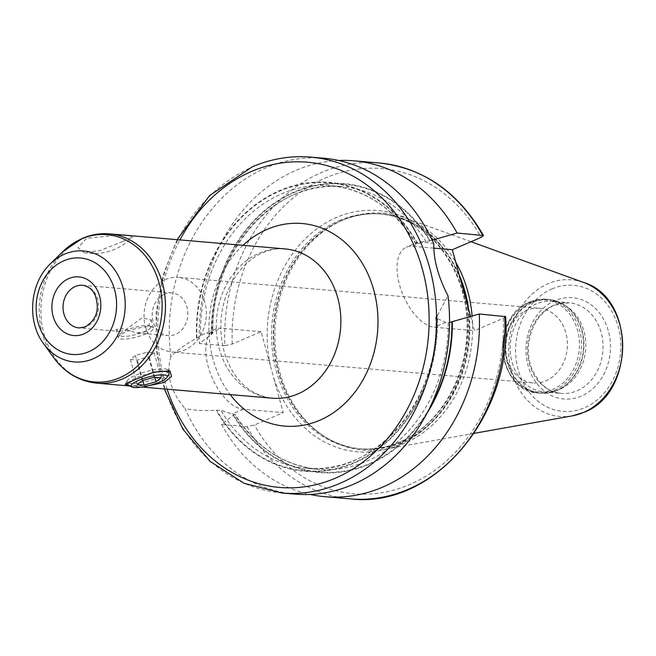 <?xml version="1.0" encoding="UTF-8"?>
<svg xmlns="http://www.w3.org/2000/svg" width="656" height="656" viewBox="0 0 656 656"><rect width="100%" height="100%" fill="white"/><g stroke="black" fill="none" stroke-linecap="round" stroke-linejoin="round"><path stroke-width="0.49" stroke-dasharray="3.28 2.46" d="M539.453 308.287A37.458 31.094 94.9 0 0 526.629 310.411A37.458 31.094 -85.1 0 0 505.292 350.739A37.458 31.094 -85.1 0 0 533.066 382.932A37.458 31.094 -85.1 0 0 545.89 380.808A37.458 31.094 94.9 0 0 567.227 340.472A37.458 31.094 94.9 0 0 539.453 308.287L178.383 277.365A37.458 31.094 94.9 0 1 206.156 309.558A37.458 31.094 94.9 0 1 184.812 349.886A37.458 31.094 -85.1 0 1 171.995 352.01A37.458 31.094 -85.1 0 1 144.222 319.825A37.458 31.094 -85.1 0 1 165.558 279.497A37.458 31.094 94.9 0 1 178.383 277.365M164.533 294.134A21.402 17.769 -85.1 0 0 152.34 317.184A21.402 17.769 -85.1 0 0 168.207 335.577A21.402 17.769 -85.1 0 0 175.537 334.363A21.402 17.769 94.9 0 0 187.731 311.313A21.402 17.769 94.9 0 0 171.864 292.92A21.402 17.769 94.9 0 0 164.533 294.134M145.501 331.788L151.233 319.882L141.975 317.84L125.28 330.058L119.179 331.378L116.137 329.484L121.68 328.451L136.956 332.904L145.501 331.788M146.05 333.806A18.196 4.108 -15.3 0 1 128.322 338.742A18.196 4.108 -15.3 0 1 118.392 337.733A18.196 4.108 -15.3 0 1 118.621 336.684A18.196 4.108 -15.3 0 1 125.829 332.067A18.196 4.108 -15.3 0 1 152.758 327.344A18.196 4.108 -15.3 0 1 153.496 328.131A18.196 4.108 -15.3 0 1 146.05 333.806M150.232 325.991A16.056 3.624 -15.3 0 0 126.469 330.165A16.056 3.624 164.7 0 0 120.105 334.232A16.056 3.624 164.7 0 0 127.084 336.241A16.056 3.624 164.7 0 0 144.312 331.69A16.056 3.624 -15.3 0 0 150.232 325.991L152.758 327.344M122.803 241.457L132.504 236.972L129.945 235.857L119.515 235.004L86.567 238.358L78.023 247.665L84.017 252.65L100.22 250.485L122.803 241.457M432.099 240.162L430.197 240.703A144.984 120.343 -85.1 0 0 294.544 191.872A144.984 120.343 -85.1 0 0 211.281 334.544L212.429 333.289L209.904 333.076L203.631 334.117L196.529 338.135C185.172 344.613 176.612 350.771 170.847 356.61A168.567 139.908 94.9 0 1 266.082 167.797A168.567 139.908 94.9 0 1 323.793 158.235M295.036 494.132A168.567 139.908 94.9 0 1 185.033 408.475C192.766 410.303 203.18 410.91 216.267 410.287L220.965 410.353L232.044 414.026L235.004 414.403C255.938 447.294 283.679 465.58 318.226 469.27A141.811 117.703 -85.1 0 0 448.22 322.662L445.686 322.44L436.265 318.062L435.789 317.143L437.347 315.52A144.984 120.343 94.9 0 1 354.207 463.062A144.984 120.343 94.9 0 1 216.267 410.287M437.347 315.52L447.982 295.758M433.796 243.893C429.672 242.376 424.276 242.203 417.61 243.368L415.888 243.565L418.02 242.212L423.546 241.49L412.337 246.295A43.075 21.968 66.8 0 0 406.441 247.173A43.075 21.968 66.8 0 0 401.152 290.1A43.075 21.968 66.8 0 0 434.485 327.246L474.485 330.673L470.598 316.454M196.529 338.135A144.984 120.343 94.9 0 1 279.669 190.593A144.984 120.343 94.9 0 1 417.61 243.368M415.715 243.852L415.888 243.565A141.811 117.703 94.9 0 0 330.526 185.664C366.384 189.568 394.781 208.969 415.715 243.86M433.673 248.116L412.337 246.295M430.197 240.703L426.072 241.703L423.546 241.49M436.265 318.062A141.811 117.703 94.9 0 1 306.327 468.245L318.226 469.27A141.811 117.703 -85.1 0 1 234.577 414.239L221.556 424.457L247.041 426.638L254.397 425.014L283.244 412.649L243.245 409.221A43.075 21.968 -113.2 0 1 209.912 372.083A43.075 21.968 -113.2 0 1 215.201 329.156A43.075 21.968 -113.2 0 1 221.105 328.271L209.904 333.076M170.847 356.61C165.837 374.273 170.568 391.566 185.033 408.475M449.549 322.547L448.22 322.662M426.072 241.703A141.811 117.703 -85.1 0 0 342.424 186.681C275.766 178.432 210.396 251.994 212.88 333.519L212.429 333.289A141.811 117.703 -85.1 0 1 342.424 186.681L330.526 185.664A141.811 117.703 94.9 0 0 200.588 335.856M505.653 316.627L503.332 318.299L474.485 330.673M379.201 162.975A168.567 139.908 -85.1 0 0 224.893 345.687L232.249 344.064L261.096 331.698L283.244 412.649M261.096 331.698L221.105 328.271M224.893 345.687L199.416 343.506L211.281 334.544M221.556 424.457A168.567 139.908 -85.1 0 0 310.075 494.444M338.676 160.482A168.567 139.908 -85.1 0 0 199.416 343.506M233.429 415.502A144.984 120.343 -85.1 0 0 426.933 413.362M459.241 274.962A117.973 97.916 94.9 0 0 342.071 220.4C354.904 215.053 368 212.938 381.341 214.053A117.859 97.826 94.9 0 0 340.989 220.736A117.859 97.826 -85.1 0 0 273.847 347.631A117.859 97.826 -85.1 0 0 361.226 448.917C347.893 447.736 335.355 443.431 323.613 435.986A117.973 97.916 -85.1 0 1 274.151 323.58A117.973 97.916 -85.1 0 1 341.423 220.678A117.973 97.916 94.9 0 1 342.071 220.4L343.826 219.662A118.933 98.712 94.9 0 0 343.17 219.94A118.933 98.712 -85.1 0 0 275.348 323.687A118.933 98.712 -85.1 0 0 325.212 437.003A118.933 98.712 -85.1 0 0 385.179 449.196A118.933 98.712 -85.1 0 0 404.309 443.44A118.933 98.712 94.9 0 0 472.115 316.02M343.826 219.662A118.933 98.712 94.9 0 1 404.99 217.849A118.933 98.712 94.9 0 1 455.764 262.252M544.119 391.935L561.372 393.411C553.082 392.641 545.825 388.795 539.617 381.858L533.205 372.001C529.31 363.67 527.76 354.617 528.547 344.826C531.048 325.491 539.626 312.289 554.287 305.245L569.129 302.769A45.485 37.753 94.9 0 1 602.856 341.858A45.485 37.753 94.9 0 1 576.944 390.828A45.485 37.753 94.9 0 1 561.372 393.411A45.485 37.753 94.9 0 1 527.645 354.322A45.485 37.753 94.9 0 1 553.557 305.352A45.485 37.753 94.9 0 1 569.129 302.769L551.885 301.293A45.485 37.753 94.9 0 0 536.313 303.876A45.485 37.753 -85.1 0 0 510.401 352.846A45.485 37.753 -85.1 0 0 544.119 391.935A45.485 37.753 -85.1 0 0 559.445 389.459A45.485 37.753 -85.1 0 0 559.691 389.352A45.485 37.753 94.9 0 0 585.636 349.673A45.485 37.753 94.9 0 0 566.563 306.336L564.07 304.745A46.978 38.999 94.9 0 1 583.766 349.509A46.978 38.999 94.9 0 1 556.977 390.492A46.978 38.999 -85.1 0 1 556.714 390.599L540.421 393.231A47.093 39.089 -85.1 0 0 556.542 390.558A47.093 39.089 94.9 0 0 583.373 339.857A47.093 39.089 94.9 0 0 548.457 299.39L564.07 304.745A46.978 38.999 94.9 0 0 532.82 302.203A46.978 38.999 -85.1 0 0 507.711 362.12A46.978 38.999 -85.1 0 0 556.714 390.599L559.445 389.459M551.885 301.293A45.485 37.753 94.9 0 1 566.563 306.336M148.174 385.826L129.175 385.539M168.42 370.533A21.402 4.838 -15.3 0 1 159.67 377.2A21.402 4.838 -15.3 0 1 138.81 383.006A21.402 4.838 -15.3 0 1 127.125 381.825A21.402 4.838 -15.3 0 1 127.395 380.587A21.402 4.838 -15.3 0 1 135.874 375.158A21.402 4.838 -15.3 0 1 167.559 369.599A21.402 4.838 -15.3 0 1 168.297 370.246M151.397 372.977A21.402 4.838 -15.3 0 0 136.563 377.676A21.402 4.838 164.7 0 0 128.65 382.382M128.674 385.269A21.402 4.838 164.7 0 0 160.351 379.709A21.402 4.838 -15.3 0 0 168.838 374.281M161.04 377.872L154.168 352.731L147.297 352.141L135.398 355.478L130.372 359.398L137.243 359.988L149.142 356.651L154.168 352.731M154.176 377.282L147.297 352.141M154.8 377.339L149.142 356.651M142.844 380.464L137.243 359.988M137.252 384.539L130.372 359.398M142.278 380.619L135.398 355.478M529.228 302.662A46.15 38.302 -85.1 0 0 504.603 361.661A46.15 38.302 -85.1 0 0 552.951 389.385A46.15 38.302 94.9 0 0 577.575 330.378A46.15 38.302 94.9 0 0 529.228 302.662M171.864 292.92L82.648 285.286A21.402 17.769 94.9 0 1 98.523 303.679A21.402 17.769 94.9 0 1 86.321 326.721A21.402 17.769 -85.1 0 1 78.999 327.934L119.179 331.378M50.405 263.769A55.678 46.207 -85.1 0 0 43.567 343.654M62.796 251.65A73.915 61.352 -85.1 0 0 53.718 357.709M109.585 233.88A74.915 62.181 94.9 0 0 83.935 238.136A74.915 62.181 -85.1 0 0 41.254 318.791A74.915 62.181 -85.1 0 0 96.801 383.17M284.966 248.903A74.915 62.181 -85.1 0 0 259.325 253.15A74.915 62.181 -85.1 0 0 216.644 333.806A74.915 62.181 -85.1 0 0 272.191 398.192C249.846 395.412 235.168 380.234 226.755 359.299C221.884 346.688 220.014 333.158 221.146 318.701C222.532 303.597 226.96 290.083 234.422 278.16C242.474 265.787 252.002 257.267 262.982 252.601C270.37 249.493 277.693 248.255 284.966 248.903M167.141 389.197A163.213 135.472 94.9 0 1 179.924 239.907M242.991 245.303A101.672 84.394 -85.1 0 0 230.207 394.592M282.039 493.025A168.567 139.908 94.9 0 1 157.063 348.172A168.567 139.908 94.9 0 1 253.093 166.69A168.567 139.908 94.9 0 1 310.805 157.12M445.686 322.44L434.485 327.246M435.789 317.143C440.488 400.062 374.289 476.764 306.327 468.245A141.811 117.703 94.9 0 1 220.965 410.353M436.937 315.7A144.484 119.925 94.9 0 1 354.076 462.587A144.484 119.925 94.9 0 1 216.685 410.115M196.939 337.963A144.484 119.925 94.9 0 1 279.8 191.068A144.484 119.925 94.9 0 1 417.2 243.54M243.245 409.221L232.044 414.026M429.631 408.073A144.484 119.925 94.9 0 1 233.839 415.322M211.699 334.371A144.484 119.925 94.9 0 1 294.667 192.339A144.484 119.925 94.9 0 1 429.778 240.883M464.874 295.536A121.073 100.491 94.9 0 1 398.914 444.94A121.073 100.491 -85.1 0 1 273.634 377.52M503.332 318.299A163.213 135.472 94.9 0 1 409.746 484.538A163.213 135.472 94.9 0 1 254.397 425.014M232.249 344.064A163.213 135.472 94.9 0 1 325.835 177.825A163.213 135.472 94.9 0 1 481.184 237.349M461.947 284.843A121.073 100.491 94.9 0 0 336.667 217.423A121.073 100.491 -85.1 0 0 270.707 366.827M339.283 220.588A117.859 97.826 94.9 0 1 379.635 213.905A117.859 97.826 94.9 0 1 467.015 315.183A117.859 97.826 94.9 0 1 399.873 442.078A117.859 97.826 -85.1 0 1 359.521 448.77A117.859 97.826 -85.1 0 1 272.133 347.483A117.859 97.826 -85.1 0 1 339.283 220.588M247.041 426.638A168.567 139.908 -85.1 0 0 350.435 498.88M460.364 279.046A117.859 97.826 94.9 0 0 381.341 214.053L379.635 213.905C431.197 216.611 473.181 276.652 466.514 339.521C463.095 385.22 435.436 427.31 399.43 442.144C386.4 447.687 373.1 449.893 359.521 448.77L361.226 448.917A117.859 97.826 -85.1 0 0 401.579 442.226A117.859 97.826 94.9 0 0 467.343 304.556M468.573 309.066A117.973 97.916 94.9 0 1 402.071 442.365A117.973 97.916 -85.1 0 1 323.613 435.986L325.212 437.003M572.278 415.863A68.56 56.908 94.9 0 1 509.991 364.867A68.56 56.908 94.9 0 1 548.055 283.704A68.56 56.908 94.9 0 1 583.692 282.498M551.958 288.902A63.271 52.513 94.9 0 1 618.247 326.901A63.271 52.513 94.9 0 1 584.488 407.794A63.271 52.513 94.9 0 1 518.199 369.787A63.271 52.513 94.9 0 1 551.958 288.902M581.29 396.109A50.84 42.197 94.9 0 1 528.031 365.572A50.84 42.197 94.9 0 1 555.156 300.579A50.84 42.197 94.9 0 1 608.415 331.116A50.84 42.197 94.9 0 1 581.29 396.109M532.336 302.063A47.093 39.089 -85.1 0 0 505.505 352.764A47.093 39.089 -85.1 0 0 540.421 393.231L538.338 393.051A47.093 39.089 -85.1 0 0 554.459 390.377A47.093 39.089 94.9 0 0 581.282 339.677A47.093 39.089 94.9 0 0 546.366 299.21A47.093 39.089 94.9 0 0 530.245 301.883A47.093 39.089 -85.1 0 0 503.423 352.584A47.093 39.089 -85.1 0 0 538.338 393.051C496.813 392.058 490.04 316.159 529.81 301.949L546.366 299.21L548.457 299.39A47.093 39.089 94.9 0 0 532.336 302.063M533.066 382.932L171.995 352.01M136.956 332.904L168.207 335.577M118.392 337.733L116.137 329.484M120.105 334.232L118.621 336.684M153.496 328.131L151.233 319.882M418.02 242.212L406.441 247.173M215.201 329.156L203.631 334.117M470.992 241.72L404.99 217.849M474.099 433.354L385.179 449.196M177.112 239.661L163.098 275.044L156.112 313.06L156.53 351.706L164.328 388.951M130.077 386.023L142.155 387.056M84.017 252.65A53.513 53.513 0 0 0 132.504 236.964M127.395 380.587L125.124 384.326M127.428 382.94L127.125 381.825M167.559 369.599L169.896 370.853"/><path stroke-width="0.98" d="M129.175 385.539L125.107 384.359L134.275 379.931L153.939 372.116L169.896 370.853L171.61 376.388L164.016 382.481L148.174 385.826M310.805 157.12L323.793 158.235A168.567 139.908 94.9 0 1 433.796 243.893C433.485 259.538 438.216 276.832 447.982 295.758A168.567 139.908 94.9 0 1 352.739 484.571A168.567 139.908 94.9 0 1 295.036 494.132L282.039 493.025A168.567 139.908 94.9 0 0 339.751 483.456A168.567 139.908 94.9 0 0 435.781 301.973A168.567 139.908 94.9 0 0 310.805 157.12C290.854 155.472 271.371 158.703 252.355 166.796L209.567 195.627L177.112 239.661M470.598 316.454L452.337 249.715L433.673 248.116M482.595 235.217A168.567 139.908 -85.1 0 0 379.201 162.975C423.801 168.01 458.56 192.208 483.472 235.553L457.109 233.036L432.099 240.162M483.472 235.553L481.184 237.349L452.337 249.715M426.933 413.362A144.984 120.343 -85.1 0 0 452.337 321.653L449.549 322.547M504.743 316.167A168.567 139.908 -85.1 0 1 350.435 498.88C433.878 509.064 512.82 415.404 505.653 316.627L479.257 313.986L452.337 321.653M310.075 494.444A168.567 139.908 -85.1 0 0 324.958 496.699A168.567 139.908 -85.1 0 0 479.257 313.986M457.109 233.036A168.567 139.908 -85.1 0 0 353.715 160.794A168.567 139.908 -85.1 0 0 338.676 160.482M455.764 262.252A118.933 98.712 94.9 0 1 472.115 316.02M128.65 382.382A21.402 4.838 164.7 0 0 127.813 384.342A21.402 4.838 164.7 0 0 128.674 385.269L131.831 386.958A18.729 4.231 164.7 0 0 159.556 382.095A18.729 4.231 -15.3 0 0 166.977 377.348L168.838 374.281A21.402 4.838 -15.3 0 0 169.109 373.043L168.42 370.533A21.402 4.838 -15.3 0 0 168.297 370.246M151.397 372.977A21.402 4.838 -15.3 0 1 169.109 373.043M131.831 386.958A18.729 4.231 164.7 0 1 138.736 380.316A18.729 4.231 -15.3 0 1 158.842 375.002A18.729 4.231 -15.3 0 1 166.977 377.348M161.04 377.872L154.176 377.282L142.278 380.619L137.252 384.539L144.123 385.129L156.013 381.792L161.04 377.872M156.013 381.792L154.8 377.339M144.123 385.129L142.844 380.464M75.317 286.5A21.402 17.769 94.9 0 1 82.648 285.286C88.896 286.36 93.201 290.059 95.563 296.364C98.236 305.901 99.597 317.635 85.223 326.885L78.999 327.934A21.402 17.769 -85.1 0 1 63.124 309.542A21.402 17.769 -85.1 0 1 75.317 286.5M68.798 278.57A29.43 24.428 -85.1 0 0 53.095 316.2A29.43 24.428 -85.1 0 0 83.927 333.888A29.43 24.428 94.9 0 0 99.63 296.258A29.43 24.428 94.9 0 0 68.798 278.57M63.919 260.752A48.396 40.172 -85.1 0 0 38.097 322.629A48.396 40.172 -85.1 0 0 88.806 351.706A48.396 40.172 94.9 0 0 114.628 289.829A48.396 40.172 94.9 0 0 63.919 260.752M64.624 254.134A55.678 46.207 -85.1 0 0 50.405 263.769C29.832 283.031 26.56 321.178 43.567 343.654A55.678 46.207 -85.1 0 0 93.25 358.758A55.678 46.207 94.9 0 0 122.959 287.582A55.678 46.207 94.9 0 0 64.624 254.134M50.405 263.769L62.796 251.65A73.915 61.352 -85.1 0 1 81.68 238.858A73.915 61.352 94.9 0 1 159.113 283.261A73.915 61.352 94.9 0 1 119.679 377.766A73.915 61.352 -85.1 0 1 53.718 357.709L43.567 343.654M53.718 357.709C64.887 372.813 79.253 381.3 96.801 383.17A74.915 62.181 -85.1 0 0 122.451 378.922A74.915 62.181 94.9 0 0 165.123 298.259A74.915 62.181 94.9 0 0 109.585 233.88C100.278 233.118 91.241 234.61 82.467 238.349L62.796 251.65M142.155 387.056L272.191 398.192A74.915 62.181 -85.1 0 0 297.832 393.936A74.915 62.181 -85.1 0 0 340.513 313.281A74.915 62.181 -85.1 0 0 284.966 248.903L109.585 233.88M230.207 394.592A101.672 84.394 -85.1 0 0 319.587 420.348A101.672 84.394 -85.1 0 0 373.838 290.354A101.672 84.394 -85.1 0 0 267.312 229.28A101.672 84.394 -85.1 0 0 242.991 245.303M179.924 239.907A163.213 135.472 94.9 0 1 251.494 171.462A163.213 135.472 94.9 0 1 422.489 269.501A163.213 135.472 94.9 0 1 335.405 478.175A163.213 135.472 94.9 0 1 167.141 389.197M451.918 321.834A144.484 119.925 94.9 0 1 429.631 408.073M460.364 279.046A117.859 97.826 94.9 0 1 467.343 304.556M459.241 274.962A117.973 97.916 94.9 0 1 468.573 309.066M470.992 241.72L583.692 282.498A68.56 56.908 94.9 0 1 622.683 346.196A68.56 56.908 94.9 0 1 583.307 412.55A68.56 56.908 94.9 0 1 572.278 415.863L474.099 433.354M350.435 498.88L324.958 496.699M379.201 162.975L353.715 160.794M583.692 282.498C635.574 297.89 635.262 393.789 583.619 412.452L572.278 415.863M164.328 388.951L182.86 429.098L210.1 461.365L244.024 483.259L282.039 493.025M96.801 383.17L130.077 386.023M127.813 384.342L127.428 382.94"/></g></svg>
